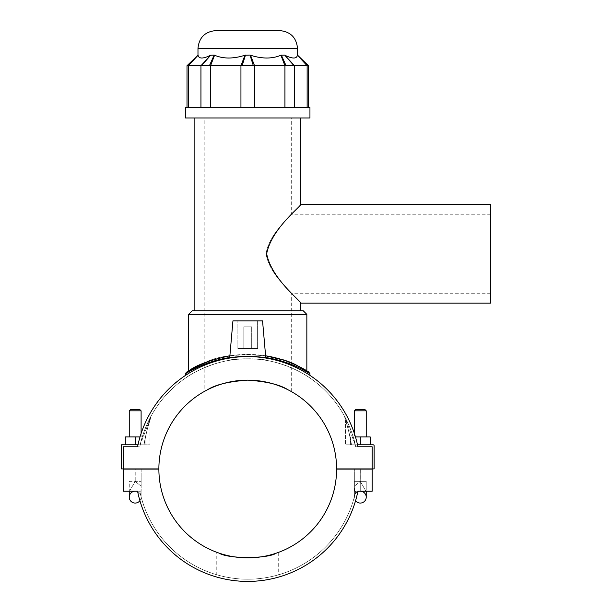 <?xml version="1.0" encoding="UTF-8"?>
<svg xmlns="http://www.w3.org/2000/svg" width="612" height="612" viewBox="0 0 612 612"><rect width="100%" height="100%" fill="white"/><g stroke="black" fill="none" stroke-linecap="round" stroke-linejoin="round"><path stroke-width="0.46" stroke-dasharray="3.06 2.29" d="M204.201 117.986L291.289 117.986L204.201 117.986L204.201 363C227.878 349.72 280.686 353.927 298.082 366.053L282.943 359.94M204.201 391.535L207.567 389.737L204.201 391.535L204.201 363.008C229.194 349.398 281.26 354.088 299.398 366.703M287.915 389.737L291.289 391.535L287.915 389.737M266.082 253.75C269.089 274.597 292.475 292.398 291.289 293.247C292.475 292.398 269.089 274.597 266.082 253.75C269.089 232.904 292.475 215.103 291.289 214.254C292.475 215.103 269.089 232.904 266.082 253.75M490.64 253.75L490.64 214.254L490.64 253.75M490.64 303.124L490.64 204.385M300.622 204.385C302.106 205.64 271.422 228.314 266.671 253.75C271.422 279.187 302.106 301.861 300.622 303.124M247.745 310.82L194.868 310.82L247.745 310.82M247.745 117.986L194.868 117.986L247.745 117.986M192.206 310.82L303.284 310.82M306.841 314.377L188.649 314.377M265.761 355.824L247.745 354.402L229.875 355.802C241.786 353.943 253.697 353.943 265.608 355.802M225.453 356.589L211.5 360.284M196.001 366.749L188.649 370.811M309.947 117.986L185.535 117.986M309.947 107.498L185.535 107.498M240.944 107.498L308.486 107.498L240.944 107.498L240.944 65.729L187.004 65.729M308.486 65.729L307.576 65.729L297.822 55.065M297.455 55.065L297.432 55.233C296.659 58.936 292.467 58.936 284.848 55.233L281.313 55.065L284.481 55.065L294.02 65.729L240.944 65.729L244.961 55.233C233.417 58.936 223.288 58.936 214.575 55.233L211.002 55.065L214.177 55.065L209.403 65.729M307.576 65.729L294.02 65.729M284.932 107.498L284.932 65.729L280.908 55.233C272.202 58.936 262.074 58.936 250.53 55.233L245.496 55.065L249.987 55.065L253.353 65.729M197.668 55.065L187.915 65.729M200.943 107.498L200.943 65.729L210.643 55.233C203.023 58.936 198.831 58.936 198.058 55.233L188.358 65.729L188.358 107.498M286.087 65.729L281.313 55.065L284.481 55.065M201.47 65.729L211.002 55.065L214.177 55.065M242.13 65.729L245.496 55.065L249.987 55.065M215.753 30.6L279.738 30.6M187.899 371.27L196.2 366.649M301.226 367.644L306.245 370.459M306.979 370.895L308.731 371.974M307.775 372.417C300.018 366.795 266.136 352.076 233.608 357.018C205.854 360.063 185.467 373.833 185.543 373.725M229.73 357.546C241.74 355.733 253.75 355.733 265.761 357.546M309.947 378.048C310.315 377.91 281.788 358.012 247.745 358.808C213.703 358.012 185.176 377.91 185.535 378.048C185.176 377.91 213.703 358.012 247.745 358.808C281.788 358.012 310.315 377.91 309.947 378.048L309.947 375.385A112.394 112.394 0 0 0 185.535 375.385L185.535 378.048M366.228 436.914L366.228 410.843L354.379 410.843L354.379 436.914L366.228 436.914L354.379 436.914L366.228 436.914L354.379 436.914L354.379 433.487A112.394 112.394 0 0 1 357.921 446.783L355.671 446.783A110.191 110.191 0 0 0 139.811 446.783A110.191 110.191 0 0 1 140.24 444.809C142.497 433.174 149.282 419.013 151.019 416.221C151.195 415.472 142.466 432.355 140.24 444.809C142.504 433.174 149.282 419.013 151.011 416.221C151.195 415.464 142.466 432.355 140.24 444.809A110.191 110.191 0 0 0 139.811 446.783A110.191 110.191 0 0 1 355.671 446.783A110.191 110.191 0 0 0 355.251 444.809C352.986 433.174 346.208 419.013 344.472 416.221C344.288 415.464 353.017 432.355 355.251 444.809C352.986 433.174 346.201 419.013 344.48 416.229C344.281 415.456 353.025 432.363 355.251 444.809A110.191 110.191 0 0 1 355.671 446.783L372.157 446.783L372.157 468.907L372.157 446.783L372.157 468.907L336.608 468.907A88.862 88.862 0 0 0 247.745 380.136A88.862 88.862 0 0 0 158.875 468.907L123.333 468.907L123.333 446.783L137.562 446.783A112.394 112.394 0 0 1 141.104 433.487L141.104 436.914L129.254 436.914L141.104 436.914L129.254 436.914L141.104 436.914L141.104 410.843L129.254 410.843L141.104 410.843L129.254 410.843L129.254 436.914M137.983 444.809L149.994 444.809L149.994 420.368L151.019 416.221L140.24 444.809L149.994 444.809L144.05 444.809L149.994 444.809L149.994 420.368L151.026 416.206L140.24 444.809L121.36 444.809L121.36 468.907L123.333 468.907L123.333 446.783L123.333 468.907M357.507 444.809L351.441 444.809C350.056 434 345.359 419.656 345.535 420.482C347.264 424.728 349.23 432.837 351.441 444.809C350.056 434 345.359 419.656 345.535 420.482C347.264 424.728 349.23 432.837 351.441 444.809C350.056 433.992 345.359 419.664 345.535 420.482C347.264 424.728 349.23 432.837 351.441 444.809C350.056 433.992 345.359 419.664 345.535 420.482C347.264 424.728 349.23 432.837 351.441 444.809L345.497 444.809L345.497 420.368L344.457 416.183L355.251 444.809L345.497 444.809L351.441 444.809L345.497 444.809L345.497 420.368L344.472 416.221L355.251 444.809L373.144 444.809A0.987 0.987 0 0 1 374.131 445.796L374.131 468.907L372.157 468.907M229.684 358.066L232.935 320.895L262.556 320.895L232.935 320.895L262.556 320.895L266.006 360.33C267.062 358.67 228.421 358.67 229.485 360.33C228.421 358.67 267.062 358.67 266.006 360.33C267.062 358.67 228.421 358.67 229.485 360.33C228.421 358.67 267.062 358.67 266.006 360.33L265.807 358.066M357.921 446.783L355.671 446.783L357.921 446.783A112.394 112.394 0 0 0 137.562 446.783L139.811 446.783L137.562 446.783A112.394 112.394 0 0 1 357.921 446.783L372.157 446.783M144.05 444.809L140.24 444.809L144.05 444.809C145.434 433.992 150.124 419.671 149.955 420.475C148.226 424.728 146.253 432.837 144.05 444.809C145.434 433.992 150.124 419.671 149.955 420.475C148.226 424.728 146.253 432.837 144.05 444.809C145.434 433.992 150.124 419.664 149.948 420.482C148.226 424.728 146.26 432.837 144.05 444.809C145.434 433.992 150.124 419.664 149.948 420.482C148.226 424.728 146.26 432.837 144.05 444.809M125.307 444.809L125.307 436.914L125.307 444.809L125.307 436.914L145.052 436.914L145.052 444.809L145.052 436.914L145.052 444.809L145.052 436.914L135.183 436.914L135.183 444.809L125.307 444.809L145.052 444.809L125.307 444.809L135.183 444.809L135.183 436.914L145.052 436.914L140.026 436.914M370.183 444.809L370.183 436.914L370.183 444.809L350.431 444.809L370.183 444.809L370.183 436.914L355.465 436.914M350.431 444.809L350.431 436.914L360.307 436.914L350.431 436.914L350.431 444.809M360.307 444.809L360.307 436.914M257.621 320.895L237.869 320.895L257.621 320.895L237.869 320.895L257.621 320.895L257.621 348.542L237.869 348.542L257.621 348.542L257.621 320.895M251.693 348.542L243.798 348.542L251.693 348.542L251.693 326.816L243.798 326.816L251.693 326.816L243.798 326.816L251.693 326.816L251.693 348.542L243.798 348.542L251.693 348.542M257.621 348.542L237.869 348.542L257.621 348.542M135.183 444.809L135.183 436.914M141.104 410.843L139.918 409.658L130.44 409.658L139.918 409.658L130.44 409.658L129.254 410.843M123.333 446.783L137.562 446.783M135.183 468.907L129.254 468.907L135.183 468.907M129.545 491.222L135.183 491.222L129.545 491.222L135.183 481.346L129.545 491.222L123.333 491.222L129.545 491.222M135.229 481.407L141.104 486.165L135.229 481.407L135.229 469.098L141.15 469.098L123.333 469.098L123.333 491.222L123.333 469.098L141.15 469.098L123.333 469.098L123.333 491.222L135.229 491.222L123.333 491.222L123.333 469.098L135.229 469.098L135.229 481.407M140.921 491.222L141.104 486.165L140.898 491.222M141.089 496.699L140.485 494.259L141.089 496.699A5.921 5.921 0 0 1 141.104 497.143A5.921 5.921 0 0 0 141.089 496.699M139.911 500.708A5.921 5.921 0 0 0 141.104 497.143A5.921 5.921 0 0 1 139.911 500.708A112.394 112.394 0 0 1 137.562 491.222L139.811 491.222A110.191 110.191 0 0 0 355.671 491.222L354.379 496.768L355.671 491.222A110.191 110.191 0 0 1 139.811 491.222L140.485 494.259L139.811 491.222L135.229 491.222M278.705 574.76C279.08 574.66 264.353 579.342 247.745 579.197C231.129 579.342 216.403 574.66 216.778 574.76C216.403 574.66 231.129 579.342 247.745 579.197C264.353 579.342 279.08 574.66 278.705 574.76L278.705 552.299L277.19 552.85M218.293 552.85L216.778 552.299L216.778 574.76M360.261 491.222L360.261 469.098L360.261 481.407L354.379 486.165L360.307 481.346L365.938 491.222L360.307 491.222L365.938 491.222L360.261 481.407L360.261 469.098L354.333 469.098L372.157 469.098L354.333 469.098L360.307 469.098L360.261 491.222L372.157 491.222L357.921 491.222A112.394 112.394 0 0 1 137.562 491.222L139.811 491.222L137.562 491.222A112.394 112.394 0 0 0 357.921 491.222L355.671 491.222L357.921 491.222A112.394 112.394 0 0 1 355.58 500.708A5.921 5.921 0 0 1 354.402 496.699A5.921 5.921 0 0 0 355.58 500.708M137.562 491.222L123.333 491.222L123.333 469.098L158.875 469.098A88.862 88.862 0 0 0 247.745 557.869A88.862 88.862 0 0 0 336.608 469.098L372.157 469.098L372.157 491.222L365.938 491.222L372.157 491.222L372.157 469.098L372.157 491.222L372.157 469.098L360.307 469.098L372.157 469.098L372.157 491.222L357.921 491.222M140.599 494.756A5.921 5.921 0 0 0 135.183 491.222L139.811 491.222L140.599 494.756A5.921 5.921 0 0 0 135.183 491.222L141.15 491.222L139.811 491.222L140.599 494.756A5.921 5.921 0 0 0 129.254 497.143L129.254 481.346L141.104 481.346L129.254 481.346L129.254 491.222M354.379 410.843L366.228 410.843L354.379 410.843L355.564 409.658L365.043 409.658L366.228 410.843M365.043 409.658L355.564 409.658L365.043 409.658M354.585 491.222L354.379 486.165L354.333 491.222L355.671 491.222L354.562 491.222M354.883 494.756A5.921 5.921 0 0 1 360.307 491.222L355.671 491.222L354.883 494.756A5.921 5.921 0 0 1 360.307 491.222L355.671 491.222L354.883 494.756A5.921 5.921 0 0 1 366.228 497.143L366.228 481.346L354.379 481.346L366.228 481.346L360.307 481.346L366.228 481.346L366.228 491.222M360.307 468.907L354.379 468.907L360.307 468.907M307.132 107.498L307.132 65.729L297.432 55.233M284.848 55.233L294.548 65.729L294.548 107.498M250.53 55.233L254.546 65.729L254.546 107.498M214.575 55.233L210.559 65.729L210.559 107.498M297.508 48.371L197.982 48.371M360.307 481.346L354.379 481.346L360.307 481.346M291.289 391.535L291.289 293.247L490.64 293.247M490.64 214.254L291.289 214.254L291.289 117.986M309.121 372.226L308.662 371.935L309.121 372.226M150.965 416.313L150.032 418.072M150.98 416.275L149.71 418.684M345.78 418.684L344.502 416.275M237.869 348.542L237.869 320.895L237.869 348.542M243.798 348.542L243.798 326.816L243.798 348.542M141.104 496.768L141.104 491.222L141.104 496.768M141.15 469.098L141.15 491.222L141.15 469.098M345.16 417.499L344.457 416.183M354.379 496.768L354.379 491.222L354.379 496.768M354.379 486.165L354.379 481.346L354.379 486.165M354.333 491.222L354.333 469.098L354.333 491.222"/><path stroke-width="0.92" d="M207.567 389.737C215.386 384.688 228.773 381.483 247.745 380.136C266.71 381.483 280.105 384.688 287.915 389.737C280.105 384.688 266.71 381.483 247.745 380.136C228.773 381.483 215.386 384.688 207.567 389.737M196.2 366.649L204.201 363L188.649 370.811L188.649 314.377L306.841 314.377L303.284 310.82L192.206 310.82L188.649 314.377M490.64 204.385L490.64 303.124L300.622 303.124C302.106 301.861 271.422 279.187 266.671 253.75C271.422 228.314 302.106 205.64 300.622 204.385L490.64 204.385M306.841 370.811L298.082 366.053L306.841 370.811L306.841 314.377M282.943 359.94L265.761 355.824M190.049 369.977L187.096 371.767L190.049 369.977C197.293 364.744 210.574 360.017 229.875 355.802L225.453 356.589M211.5 360.284L196.001 366.749M247.745 117.986L309.947 117.986L309.947 107.498L185.535 107.498L185.535 117.986L247.745 117.986M187.915 65.729L198.028 55.065L187.004 65.729L308.486 65.729L308.486 107.498M294.02 65.729L284.848 55.233C292.467 58.936 296.659 58.936 297.432 55.233L307.576 65.729M308.486 65.729L297.455 55.065M284.481 55.065L280.908 55.233L281.313 55.065L286.087 65.729M253.353 65.729L249.987 55.065L244.961 55.233L245.496 55.065L242.13 65.729M249.987 55.065L250.53 55.233C262.074 58.936 272.202 58.936 280.908 55.233L284.932 65.729L284.932 107.498M209.403 65.729L214.177 55.065L214.575 55.233C223.288 58.936 233.417 58.936 244.961 55.233L240.944 65.729L240.944 107.498M214.177 55.065L210.643 55.233L201.47 65.729M188.358 107.498L188.358 65.729L198.058 55.233C198.831 58.936 203.023 58.936 210.643 55.233L200.943 65.729L200.943 107.498M247.745 30.6L215.753 30.6C204.959 31.656 199.03 37.577 197.982 48.371L297.508 48.371C296.453 37.577 290.532 31.656 279.738 30.6L247.745 30.6M309.06 372.18L308.563 371.874C305.327 369.809 288.382 359.236 265.608 355.802M187.096 371.767L187.899 371.27M299.398 366.703L301.226 367.644M306.245 370.459L306.979 370.895M265.761 357.546C291.557 361.302 309.993 373.848 309.947 373.725L307.775 372.417M186.377 372.218L185.543 373.725C185.497 373.848 203.926 361.302 229.73 357.546M308.563 371.874L309.947 373.725L309.947 375.385A112.394 112.394 0 0 1 354.379 433.487L354.379 410.843L366.228 410.843L366.228 436.914M141.104 410.843L129.254 410.843L130.44 409.658L139.918 409.658L141.104 410.843L141.104 433.487A112.394 112.394 0 0 1 185.535 375.385L185.535 373.725M123.333 468.907L158.875 468.907A88.862 88.862 0 0 1 247.745 380.136A88.862 88.862 0 0 1 336.608 468.907L372.157 468.907L372.157 446.783L357.921 446.783A112.394 112.394 0 0 0 137.562 446.783L123.333 446.783L123.333 468.907L121.36 468.907L121.36 444.809L137.983 444.809M137.562 446.783L123.333 446.783M140.026 436.914L125.307 436.914L125.307 444.809M135.183 444.809L135.183 436.914M372.157 468.907L374.131 468.907L374.131 445.796A0.987 0.987 0 0 0 373.144 444.809L357.507 444.809M372.157 446.783L357.921 446.783M360.307 444.809L360.307 436.914L370.183 436.914L370.183 444.809M355.465 436.914L360.307 436.914M229.684 358.066L232.935 320.895L262.556 320.895L265.807 358.066M129.254 436.914L129.254 410.843M135.183 491.222A5.921 5.921 0 0 0 133.301 502.758A5.921 5.921 0 0 0 139.911 500.708A112.394 112.394 0 0 0 355.58 500.708A5.921 5.921 0 0 0 366.228 497.143A5.921 5.921 0 0 1 355.58 500.708M278.705 552.299L277.19 552.85M276.333 553.141C267.643 558.94 227.84 558.94 219.157 553.141C227.84 558.94 267.643 558.94 276.333 553.141M216.778 552.299L218.293 552.85M135.229 491.222L137.562 491.222A112.394 112.394 0 0 0 357.921 491.222L360.261 491.222M357.921 491.222L372.157 491.222L372.157 469.098L336.608 469.098A88.862 88.862 0 0 1 247.745 557.869A88.862 88.862 0 0 1 158.875 469.098L123.333 469.098L123.333 491.222L137.562 491.222M129.254 491.222L129.254 497.143A5.921 5.921 0 0 0 139.911 500.708M366.228 410.843L365.043 409.658L355.564 409.658L354.379 410.843M360.307 491.222A5.921 5.921 0 0 1 366.228 497.143L366.228 491.222M294.548 107.498L294.548 65.729L284.848 55.233M297.432 55.233L307.132 65.729L307.132 107.498M254.546 107.498L254.546 65.729L250.53 55.233M210.559 107.498L210.559 65.729L214.575 55.233M300.622 310.82L300.622 303.124M300.622 204.385L300.622 117.986M194.868 310.82L194.868 117.986M187.004 65.729L187.004 107.498M297.508 55.065L297.508 48.371M197.982 55.065L197.982 48.371M309.121 372.226L308.662 371.935L309.121 372.226"/></g></svg>
